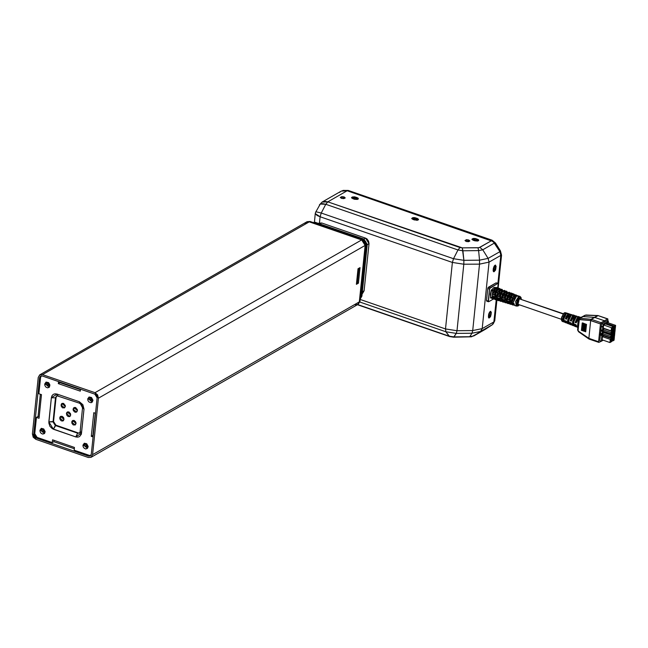 <?xml version="1.0" encoding="UTF-8"?>
<svg xmlns="http://www.w3.org/2000/svg" width="648" height="648" viewBox="0 0 648 648"><rect width="100%" height="100%" fill="white"/><g stroke="black" fill="none" stroke-linecap="round" stroke-linejoin="round"><path stroke-width="0.97" d="M468.715 239.979L469.857 240.967L466.123 241.461L464.989 240.538L466.422 239.711L468.715 239.979L469.824 241.096L468.415 241.72L466.123 241.461L464.989 240.465L468.715 239.979L468.536 241.712L468.715 239.979M344.048 196.903L345.182 197.891L341.456 198.385L340.313 197.462L341.755 196.636L344.048 196.903L345.149 198.021L343.748 198.653L341.456 198.385L340.313 197.389L344.048 196.903L343.861 198.636L344.048 196.903M341.148 191.168L343.837 190.318L347.198 190.755L493.193 241.558L499.892 251.683L500.807 255.393L489.046 262.132L482.177 328.617L472.675 330.593L472.003 333.234L469.727 336.741L454.029 336.879L449.08 336.11L449.663 336.563L445.937 331.752L449.08 336.11L454.029 336.879L456.305 333.372L472.003 333.234L472.675 330.593L482.177 328.617L489.046 262.132L479.544 264.109L472.675 330.593L456.978 330.723L456.305 333.372L445.937 331.752L456.305 333.372L456.978 330.723L472.675 330.593L479.544 264.109L463.846 264.246L456.978 330.723L445.484 328.933L445.937 331.752L359.891 302.025L445.937 331.752L445.484 328.933L456.978 330.723L463.846 264.246L452.361 262.448L445.484 328.933L360.199 299.465L445.484 328.933L452.361 262.448L320.128 216.764L319.488 222.953L320.128 216.764L317.236 215.541L315.284 213.565M453.487 258.73L321.254 213.038L320.128 216.764L452.361 262.448L453.487 258.73L452.361 262.448L463.846 264.246L463.855 260.342L453.487 258.73L321.254 213.038L315.827 211.766L321.254 213.038L325.75 204.314L457.982 249.998L453.487 258.73L463.855 260.342L463.846 264.246L479.544 264.109L479.552 260.204L463.855 260.342L462.931 250.768L457.982 249.998L453.487 258.73M449.08 336.11L357.712 304.536L449.08 336.11M320.128 216.764L321.254 213.038L325.75 204.314L322.631 203.642L320.315 204.015L315.633 212.188L315.284 213.589L320.128 216.764M500.807 255.393L498.069 281.929L500.807 255.393L499.892 251.683L488.13 258.422L479.552 260.204L479.544 264.109L489.046 262.132L488.13 258.422L482.72 249.78L494.489 243.041L499.892 251.683L488.13 258.422L489.046 262.132L500.807 255.393M485.247 329.354L473.826 335.891L480.581 331.452L472.003 333.234L469.727 336.741L453.616 337.195L456.305 333.372L472.003 333.234L480.581 331.452L482.177 328.617L493.938 321.878L496.206 299.927L493.768 322.753L492.342 324.713L485.409 329.265M339.625 192.391L340.84 191.363M320.25 204.047L325.75 204.314L327.799 201.86L462.275 247.901L460.031 247.552L457.982 249.998L462.931 250.768L478.629 250.63L479.552 260.204L463.855 260.342L462.275 247.901L479.026 247.658L491.589 240.643L479.82 247.374L482.72 249.78L494.489 243.041L491.589 240.643L347.198 190.755L327.799 201.86L325.75 204.314L457.982 249.998L460.031 247.552L327.799 201.86L322.064 202.103L324.518 201.382L327.799 201.86L347.198 190.755L341.172 191.152L322.088 202.087M497.64 283.379L498.069 281.929L497.64 283.379M493.193 270.143L493.744 266.879L495.226 265.097L496.101 266.312L495.534 270.014L494.043 271.787L493.169 270.581L493.379 268.288L495.566 265.105L495.89 268.596L493.711 271.779L493.193 270.143M488.414 316.402L488.965 313.138L490.69 311.348L491.322 312.571L490.544 316.718L489.021 318.063L488.39 316.84L488.6 314.555L490.787 311.372L491.111 314.855L488.924 318.038L488.414 316.402M415.643 217.874L418.487 219.218L418.381 219.818L417.053 220.288L412.946 219.421L411.755 218.457L412.825 217.663L414.72 217.647L417.361 218.465L418.551 219.502L414.663 220.012L412.946 219.421L411.755 218.384L415.643 217.874L415.587 218.449L415.643 217.874M475.826 238.666L478.516 239.801L478.702 240.424L477.673 241.016L474.846 240.805L471.947 239.25L473.008 238.456L474.903 238.44L477.552 239.258L478.734 240.295L474.846 240.805L473.129 240.214L471.947 239.177L475.826 238.666L475.77 239.25L475.826 238.666M355.452 197.073L358.142 198.215L358.198 199.017L357.291 199.422L354.472 199.22L351.572 197.664L352.261 196.968L354.529 196.854L357.178 197.672L358.36 198.709L354.472 199.22L352.755 198.62L351.572 197.583L355.452 197.073L355.396 197.656L355.452 197.073M473.826 335.891L492.342 324.713L473.826 335.891L469.727 336.741L473.826 335.891M482.177 328.617L480.581 331.452L492.342 324.713L493.938 321.878L482.177 328.617M495.347 268.41L495.89 268.596L495.347 268.41M490.56 314.669L491.111 314.855L490.56 314.669M478.629 250.63L479.552 260.204L488.13 258.422L482.72 249.78L478.629 250.63L477.965 247.763L462.275 247.901L462.931 250.768L478.629 250.63L482.72 249.78L479.82 247.374L477.965 247.763L478.629 250.63M485.417 329.257L471.469 336.822L453.616 337.195L449.663 336.563L357.437 304.698M417.304 219.048L417.361 218.465L417.304 219.048M477.487 239.841L477.552 239.258L477.487 239.841M357.113 198.256L357.178 197.672L357.113 198.256M492.115 240.222L495.485 242.992L500.264 251.011M501.447 255.32L500.774 255.701L501.447 255.32L500.329 250.938L495.388 243.041L494.724 243.421L495.485 242.992L500.426 250.889L501.447 255.32L498.061 288.077L501.52 255.288L500.774 255.766L501.463 255.118M348.324 190.544L492.026 240.133L495.485 242.992M495.388 243.041L491.913 240.149L348.122 190.472L342.978 190.455L348.243 190.455L492.026 240.133M494.667 320.93L493.995 321.311L494.667 320.93L493.128 323.992L494.667 320.93L496.854 299.903L497.68 300.38L495.42 299.4L496.838 299.903L494.732 320.817M493.12 324L494.74 320.72M498.126 288.141L501.495 255.336M500.329 250.938L499.665 251.327L500.329 250.938M491.913 240.149L491.257 240.53L491.913 240.149M500.758 255.871L501.43 255.49L500.758 255.871M494.683 320.76L494.019 321.141L494.683 320.76M497.777 283.427L497.834 282.925L497.777 283.427M494.675 320.873L494.003 321.254L494.675 320.873M351.815 198.11L354.901 197.51L352.034 197.656L357.194 199.446L352.034 197.656L351.815 198.11M357.04 198.223L355.323 197.632L358.15 199.066L357.04 198.223M412.007 218.903L415.093 218.303L412.217 218.457L417.385 220.239L412.217 218.457L412.007 218.903M417.231 219.024L415.506 218.425L418.333 219.858L417.231 219.024M472.19 239.695L475.276 239.096L472.408 239.25L477.568 241.032L472.408 239.25L472.19 239.695M477.414 239.817L475.697 239.217L478.524 240.659L477.414 239.817M495.129 265.129L495.339 268.475L495.129 265.129M493.841 271.382L493.314 271.366L493.841 271.382L494.432 265.68L493.841 271.382L495.339 268.475L493.841 271.382M489.062 317.642L488.535 317.625L489.807 316.872L490.552 314.742L489.062 317.642L489.653 311.939L489.062 317.642M490.35 311.388L490.747 312.887L490.35 311.388M490.552 314.742L490.747 312.887L490.552 314.742M318.986 223.179L321.708 222.993L320.128 223.9L321.708 222.993L365.561 238.14L363.982 239.047L365.561 238.14L367.011 238.974L368.591 241.105L369.004 243.64L365.561 238.14L321.708 222.993L318.848 223.268M75.46 421.484L74.471 421.143L75.46 421.484M362.127 293.714L364.127 290.831L369.004 243.64L367.189 244.677L369.004 243.64L364.127 290.831L362.524 293.479M364.127 290.831L362.313 291.867L364.127 290.831M69.547 413.764L70.349 413.311L69.547 413.764M76.521 409.771L77.242 409.358L76.521 409.771M519.421 304.811L518.238 305.848L518.594 305.265L517.444 305.329L516.812 304.115L517.112 301.255L518.497 298.558L519.364 297.796L521.17 299.157L520.79 298.007L519.364 297.796L518.627 296.582L519.364 297.796L516.796 302.778L518.594 305.265L518.052 305.921M520.142 296.565L518.627 296.582L519.858 296.403L515.695 295.156L518.522 295.99M514.48 294.994L518.627 296.582L514.48 294.994L515.006 294.775L515.759 294.808L514.48 294.994L512.365 297.497L514.48 294.994M514.779 294.654L512.933 294.403L514.779 294.654M514.22 294.216L510.997 292.961L509.684 293.155L512.933 294.403L510.802 296.93L512.365 297.497L510.802 296.93L512.479 297.286L510.802 296.93L512.933 294.403L509.684 293.155L511.013 292.969M510.041 292.823L508.137 292.572L510.041 292.823M504.889 291.325L508.137 292.572L505.942 295.172L507.505 295.739L509.684 293.155L507.505 295.739L505.942 295.172L507.619 295.529L505.942 295.172L508.137 292.572L504.889 291.325L506.258 291.13L504.889 291.325L502.645 293.981L504.841 291.3M505.31 290.993L504.444 290.458L503.342 290.733L505.31 290.993M500.094 289.486L503.342 290.733L501.082 293.414L502.645 293.981L501.082 293.414L502.759 293.771L501.082 293.414L503.342 290.733L500.094 289.486L501.512 289.283L500.094 289.486L497.777 292.216L499.835 289.291M500.572 289.162L499.689 288.619L498.555 288.903L500.572 289.162M499.973 288.692L496.749 287.445L495.307 287.655L498.555 288.903L496.214 291.657L497.777 292.216L496.214 291.657L497.891 292.013L496.214 291.657L498.555 288.903L495.307 287.655L493.007 290.296M497.599 287.769L498.272 288.328L496.562 287.793L499.43 288.53M504.719 290.531L504.168 290.369M509.474 292.37L508.907 292.199M511.847 293.293L513.645 294.038M512.876 294.962L511.199 296.816L512.876 294.962L513.953 295.366L512.876 294.962L514.018 294.791L512.876 294.962M508.081 293.123L506.339 295.059L508.081 293.123L509.158 293.536L508.081 293.123L509.271 292.953L508.081 293.123M503.285 291.292L501.471 293.301L503.285 291.292L504.363 291.697L503.285 291.292L504.525 291.106L503.285 291.292M498.49 289.454L496.611 291.551L498.49 289.454L499.559 289.867L498.49 289.454L499.778 289.267L498.49 289.454M491.702 289.859L493.258 290.426L491.702 289.859M494.772 288.028L493.703 287.623L491.743 289.794L493.703 287.623L495.023 287.429L493.703 287.623L494.748 288.02M565.453 312.725L564.287 312.863L568.191 314.045L569.252 313.851L565.323 312.676L563.315 313.721L519.259 298.841L563.104 313.997L519.259 298.841L518.011 304.325L561.387 319.31M579.312 317.423L580.511 317.795L579.312 317.423L580.503 317.212L579.312 317.423L576.177 322.834L577.433 319.521L579.312 317.423M578.202 317.091L579.879 317.196L578.672 316.888L577.246 317.901L575.108 322.437L576.177 322.834L575.108 322.437L576.437 321.813L575.108 322.437L578.202 317.091L574.298 315.908L578.202 317.091M575.432 315.698L574.298 315.908L576.76 316.094M573.197 315.568L574.825 315.689L573.642 315.382L572.289 316.337L570.24 320.647L571.309 321.044L572.516 317.893L574.298 315.908L571.309 321.044L570.24 320.647L571.552 320.128L570.24 320.647L573.197 315.568L569.292 314.385L573.197 315.568M571.698 314.58L569.292 314.385L570.386 314.191M569.26 313.851L569.762 314.191L569.001 313.81L567.761 314.353L566.15 316.589L565.372 318.856L566.449 319.253L567.591 316.264L569.292 314.385L566.449 319.253L565.372 318.856L566.368 318.281L565.372 318.856L568.191 314.045L564.287 312.863L561.597 317.358L562.318 321.368L563.598 321.87L562.78 318.306L565.04 313.681L566.15 314.013L563.857 318.695L564.692 322.299L566.141 322.874L565.178 320.728L566.255 321.116L567.365 323.344M566.644 313.073L567.891 313.454M571.139 314.572L572.249 314.904L571.139 314.572M574.314 315.365L572.954 314.969M577.878 316.435L579.369 316.88M566.668 318.387L567.915 315.754L566.668 318.387M564.821 322.339L563.873 321.181L563.882 318.557L566.15 314.013L565.04 313.681L563.736 319.796L563.655 317.966L565.088 315.357L565.04 313.681L563.217 316.678L562.691 320.217L563.193 321.578L564.189 321.902L563.606 321.87M600.445 334.692L600.842 330.828L600.315 334.935L601.968 335.219L600.445 334.692M600.882 330.44L601.279 326.576L600.753 330.683L602.413 330.966L600.882 330.431M599.821 340.702L600.404 335.081L599.821 340.702L601.344 341.229L603.191 340.176L601.344 341.229L599.821 340.702M604.301 322.194L606.868 320.647L608.399 321.181L603.11 324.211L602.851 326.705L601.32 326.179L601.579 323.684L604.301 322.194L604.446 320.752L604.301 322.194L606.868 320.647L608.399 321.181L603.11 324.211L601.579 323.684L603.11 324.211L602.851 326.705L601.32 326.179L601.579 323.684L604.301 322.194M607.873 320.995L607.792 318.905L604.446 320.752L607.824 318.913L607.873 320.995M574.655 326.211L573.626 324.964L573.634 322.056L574.428 319.569L576.161 317.042L575.06 316.71L573.723 318.46L572.435 323.943L573.002 325.434L574.023 325.798L573.431 325.733L572.532 321.789L575.06 316.71L573.52 322.785L575.06 316.71L576.161 317.042L573.61 322.169L574.517 326.163L575.967 326.738L574.914 324.308L575.983 324.705L576.388 326.535L577.198 327.208M569.875 316.904L568.612 321.432L568.693 319.245L570.029 316.953L570.054 315.195L571.155 315.527L568.733 320.428L569.6 324.235L568.75 323.077L568.758 320.306L571.155 315.527L570.054 315.195L568.782 316.864L567.527 321.416L567.851 323.141L569.114 323.854L568.515 323.806L567.656 320.047L570.054 315.195L569.875 316.904M577.417 319.553L576.291 321.764L577.417 319.553M572.751 317.512L571.301 320.039L572.751 317.512M585.711 331.857L586.505 324.34L585.711 331.857M584.852 331.565L585.654 324.008L584.852 331.565M583.994 331.266L584.804 323.684L583.994 331.266M573.423 325.733L572.144 325.231L571.123 322.915L570.046 322.518L571.058 324.802L571.658 324.859L570.434 324.219L570.046 322.518L571.123 322.915L571.504 324.64L572.281 325.272M597.78 315.519L607.597 318.954L597.772 315.511M585.014 315.244L597.586 315.552L585.954 315.009M575.967 326.738L576.566 326.795L575.311 326.114L574.914 324.308L575.983 324.705L577.052 327.159L577.878 327.483M566.141 322.874L566.741 322.923L565.558 322.331L565.178 320.728L566.255 321.116L567.227 323.295L568.507 323.806M578.656 331.825L577.652 330.188L578.073 330.359L577.643 329.719L578.065 330.116L578.453 326.406L578.024 326.057L578.453 326.406L578.713 323.862L577.87 322.736M563.323 313.713L561.419 318.427L561.589 320.509L562.326 321.368M577.538 325.993L577.822 323.279L578.713 323.862L578.688 319.699L579.093 320.153L579.806 319.496L580.276 318.233L579.458 318.435M586.051 315.025L598.08 315.568M582.22 316.767L585.824 315.05L582.22 316.767M577.992 321.967L578.607 320.379L577.595 325.418L577.895 327.272L577.53 326.171M578.389 322.623L579.093 318.751L583.062 316.556L594.338 317.317L597.586 315.552L594.767 317.407L598.023 315.641L594.767 317.407L583.062 316.556L580.276 318.233L591.089 319.278L590.782 320.574L591.089 319.278L594.338 317.317L591.089 319.278L594.767 317.407L604.446 320.752L594.767 317.407L591.3 319.302L590.782 320.574L591.519 319.367L601.101 322.672L604.446 320.752L601.101 322.672L591.519 319.367L590.887 320.606L600.453 323.911L601.101 322.672L600.453 323.911L598.606 341.755L588.781 338.329L588.83 338.904M598.307 315.641L607.824 318.913M602.397 340.637L601.943 340.897L602.397 340.637M588.789 338.88L588.83 338.361L588.91 338.945M577.66 330.156L578.607 331.8L578.065 330.116L579.328 319.658L590.62 320.541L591.089 319.278L580.276 318.233L579.806 319.496L590.668 320.549L588.83 338.361L578.591 331.25L588.781 338.329L588.797 338.888L578.607 331.8M577.595 325.418L578.032 326.009M588.854 338.928L588.935 338.41L589.081 339.034M577.643 329.719L577.967 326.738M583.087 323.263L582.317 330.683L582.827 330.634L583.597 323.214L583.087 323.263L583.597 323.214L583.087 323.263L583.597 323.214L582.827 330.634L582.317 330.683L583.087 323.263M582.228 322.971L581.459 330.391L582.042 330.334L582.811 322.915L582.228 322.971L582.811 322.915L582.228 322.971L582.811 322.915L582.042 330.334L581.459 330.391L582.228 322.971M583.905 323.546L583.135 330.966L583.573 330.926L583.953 323.352L583.573 330.926L583.135 330.966L583.905 323.546M598.825 342.419L601.312 341.221L598.825 342.419L589.251 339.115L589.048 338.459L589.032 339.017M598.703 342.322L598.606 341.755L598.703 342.322M600.372 335.073L601.887 335.599M600.809 330.812L602.324 331.339M588.83 338.353L598.606 341.755L600.453 323.911L590.668 320.566L588.83 338.353M612.635 339.876L613.049 338.361L612.935 339.414L613.794 339.714L612.935 339.414L613.632 339.803L612.741 339.811L613.607 340.103L612.635 339.876M610.764 337.284L611.177 335.769L611.072 336.83L611.931 337.122L611.072 336.83L611.769 337.219L610.878 337.219L611.736 337.519L610.764 337.284M611.169 333.396L611.582 331.881L611.469 332.942L612.336 333.242L611.469 332.942L612.174 333.331L611.283 333.339L612.141 333.631L611.169 333.396M613.834 328.212L614.247 326.697L614.142 327.758L615.001 328.058L614.142 327.758L614.839 328.147L613.948 328.147L614.806 328.447L613.834 328.212M610.367 341.172L610.78 339.657L610.667 340.71L611.526 341.01L610.667 340.71L611.364 341.107L610.473 341.107L611.339 341.407L610.367 341.172M613.032 335.988L613.445 334.473L613.34 335.526L614.199 335.826L613.34 335.526L614.037 335.915L613.146 335.923L614.004 336.223L613.032 335.988M613.437 332.1L613.85 330.585L613.737 331.646L614.604 331.938L613.737 331.646L614.409 332.335L613.437 332.1M611.566 329.516L611.987 328.001L611.874 329.054L612.733 329.354L611.874 329.054L612.571 329.443L611.68 329.451L612.538 329.743L611.566 329.516M602.049 334.481L600.518 333.947L601.935 334.838L602.122 333.736L600.591 333.21L602.122 333.736L602.049 334.481M600.396 334.295L601.927 334.822M612.741 340.103L612.984 340.459L612.741 340.103M612.716 339.066L612.627 339.9L612.716 339.066M613.235 338.013L613.859 337.657L613.235 338.013M613.988 337.859L613.794 339.714L612.984 340.459L613.794 339.714L613.988 337.859M612.328 340.289L612.773 340.905L614.069 340.168L614.393 337.017L613.097 337.762L612.328 340.289L612.068 338.864L613.097 337.762L612.214 337.454L613.097 337.762L614.393 337.017L614.069 340.168L612.773 340.905L612.328 340.289M610.878 337.511L611.121 337.875L610.878 337.511M610.853 336.482L610.764 337.316L610.853 336.482M611.372 335.421L611.987 335.065L611.372 335.421M612.125 335.275L611.931 337.122L611.121 337.875L611.931 337.122L612.125 335.275M610.465 337.705L602.551 334.967L602.689 333.68L610.594 336.409L610.91 338.321L612.206 337.576L612.53 334.433L610.594 336.409L602.689 333.68L603.32 332.44L611.234 335.178L610.465 337.705L602.551 334.967L602.996 335.591L610.91 338.321L610.465 337.705M611.275 333.623L611.518 333.987L611.275 333.623M611.25 332.594L611.161 333.428L611.25 332.594M611.769 331.533L612.392 331.185L611.769 331.533M612.522 331.387L612.336 333.242L611.518 333.987L612.336 333.242L612.522 331.387M610.87 333.817L602.956 331.088L603.086 329.791L610.999 332.521L611.307 334.433L612.603 333.696L612.927 330.545L610.999 332.521L603.086 329.791L603.725 328.552L611.639 331.29L610.87 333.817L602.956 331.088L603.401 331.703L611.307 334.433L610.87 333.817M613.948 328.439L614.191 328.803L613.948 328.439M613.923 327.41L613.834 328.244L613.923 327.41M614.442 326.349L615.065 325.993L614.442 326.349M615.195 326.203L615.001 328.058L614.191 328.803L615.001 328.058L615.195 326.203M613.535 328.633L613.98 329.249L615.276 328.504L615.6 325.361L614.304 326.106L613.535 328.633L613.275 327.2L614.304 326.106L606.39 323.368L614.304 326.106L615.6 325.361L615.276 328.504L613.98 329.249L613.535 328.633M610.473 341.399L610.716 341.763L610.473 341.399M610.448 340.37L610.359 341.204L610.448 340.37M610.967 339.309L611.591 338.953L610.967 339.309M611.72 339.163L611.526 341.01L610.716 341.763L611.526 341.01L611.72 339.163M613.146 336.215L613.381 336.579L613.146 336.215M613.113 335.186L613.032 336.012L613.113 335.186M613.64 334.125L614.255 333.769L613.64 334.125M614.393 333.979L614.199 335.826L613.381 336.579L614.199 335.826L614.393 333.979M613.543 332.327L613.786 332.691L613.543 332.327M613.518 331.298L613.429 332.132L613.518 331.298M614.037 330.237L614.66 329.881L614.037 330.237M614.79 330.091L614.604 331.938L613.786 332.691L614.604 331.938L614.79 330.091M611.68 329.743L611.923 330.099L611.68 329.743M611.655 328.714L611.566 329.54L611.655 328.714M612.174 327.653L612.797 327.297L612.174 327.653M612.927 327.499L612.733 329.354L611.923 330.099L612.733 329.354L612.927 327.499M600.477 333.55L602 334.084M600.842 330.035L602.365 330.561M602.446 330.593L600.955 329.694L602.446 330.593M611.89 340.605L612.773 340.905L611.89 340.605M606.002 324.13L607.686 322.631L615.6 325.361L607.686 322.631L606.002 324.13M613.097 328.941L613.98 329.249L613.097 328.941M610.295 339.366L609.971 342.517L611.801 341.464L612.125 338.321L610.295 339.366L609.971 342.517L602.057 339.779L602.381 336.636L610.295 339.366L602.381 336.636L603.758 335.85L602.381 336.636L602.057 339.779L609.971 342.517L611.801 341.464L612.125 338.321L610.295 339.366M612.959 334.182L612.635 337.333L614.474 336.28L614.798 333.137L612.959 334.182L612.635 337.333L614.474 336.28L614.798 333.137L612.959 334.182L612.206 333.923L612.959 334.182M613.364 330.302L613.04 333.445L614.871 332.392L615.195 329.249L613.364 330.302L613.04 333.445L614.871 332.392L615.195 329.249L613.364 330.302L612.603 330.035L613.364 330.302M611.493 327.71L611.169 330.861L613.008 329.808L613.332 326.657L611.493 327.71L611.169 330.861L603.264 328.123L603.588 324.98L611.493 327.71L603.588 324.98L605.418 323.927L613.332 326.657L611.493 327.71M602.81 327.078L602.486 330.221L602.81 327.078M601.198 326.519L602.729 327.046M600.761 330.78L602.292 331.306M600.323 335.032L601.854 335.559M613.64 336.758L614.393 337.017L613.64 336.758M611.769 334.174L612.53 334.433L611.234 335.178L603.32 332.44L604.155 331.962L603.32 332.44L602.551 334.967L602.996 335.591L610.91 338.321L612.206 337.576L612.53 334.433L611.769 334.174M612.174 330.286L612.927 330.545L611.639 331.29L604.017 328.39L602.956 331.088L603.401 331.703L611.307 334.433L612.603 333.696L612.927 330.545L612.174 330.286M611.372 338.054L612.125 338.321L611.372 338.054M614.037 332.87L614.798 333.137L614.037 332.87M614.442 328.981L615.195 329.249L614.442 328.981M605.418 323.927L613.332 326.657L613.008 329.808L611.169 330.861L603.264 328.123L603.588 324.98L605.418 323.927M602.373 331.331L602.122 333.736L602.373 331.331M601.935 335.591L601.344 341.229L601.935 335.591M608.229 322.817L608.399 321.181L608.229 322.817M490.471 297.772L492.132 298.283L490.455 297.756M491.962 298.177L490.463 297.716L491.962 298.177M491.216 290.677L491.646 289.753L493.031 290.255M491.37 289.899L493.169 290.426L491.37 289.899M491.719 297.635L490.52 297.286M490.722 297.61L491.84 297.95L490.722 297.61M510.122 294.289L507.546 299.319L508.842 299.749L507.546 299.319L507.7 298.566L510.154 293.747L508.761 295.375L507.408 298.582L507.23 299.433L508.81 299.951L509.911 296.663L511.701 294.33L508.81 299.951L507.23 299.433L510.154 293.747L511.701 294.33L510.154 293.747L510.138 294.273L511.288 294.702L510.138 294.273M505.31 292.459L502.637 297.691L503.933 298.121L502.637 297.691L502.799 296.906L505.351 291.916L503.472 294.362L502.508 296.922L502.322 297.805L503.901 298.323L505.043 294.921L506.898 292.507L503.901 298.323L502.322 297.805L505.351 291.916L506.898 292.507L505.351 291.916L505.335 292.442L506.477 292.88L505.335 292.442M496.157 282.868L487.993 287.736L487.766 288.481L489.483 289.073L490.123 287.842L488.398 287.25L487.766 288.481L489.483 289.073L488.244 301.101L486.526 300.51L486.729 301.166L488.446 301.757L488.244 301.101L486.526 300.51L486.77 301.174M496.352 283.038L497.68 283.508L489.629 288.514L488.446 301.757M487.766 288.481L486.526 300.51L487.766 288.481M497.68 283.508L498.126 284.132L497.68 283.508L490.123 287.842L488.398 287.25L495.963 282.917L497.68 283.508M488.689 301.717L493.339 299.052L488.689 301.717M497.737 287.834L498.126 284.132L497.737 287.834M491.281 290.685L490.617 297.108L490.269 294.289L491.241 290.11L492.812 290.669M492.601 291.106L491.216 290.612M490.528 297.213L490.528 297.91L490.617 297.108M516.091 296.533L514.949 296.096L512.455 300.947L513.751 301.377L512.455 300.947L513.402 298.112L514.949 296.096L514.966 295.569L514.504 295.99L512.139 301.061L513.718 301.579L514.779 298.412L516.513 296.152L513.718 301.579L512.139 301.061L514.966 295.569L516.513 296.152L514.966 295.569L514.949 296.096L516.091 296.533M512.341 302.414L513.354 304.511L512.341 302.414M512.098 298.064L510.794 297.602L512.114 298.023L510.721 297.521L510.754 297.027L510.122 303.313L511.329 303.685L510.122 303.313L510.049 303.831L511.628 304.317L511.175 301.409L512.325 297.578L510.754 297.027L509.595 300.891L510.049 303.831L510.219 303.143L511.264 303.458L510.033 302.665L510.033 299.935L510.794 297.602L512.098 298.064M507.425 300.826L508.478 303.021L507.425 300.826M507.214 296.33L505.918 295.869L507.238 296.29L505.837 295.796L505.877 295.294L505.221 301.806L506.428 302.179L505.221 301.806L505.148 302.324L506.728 302.81L506.258 299.805L507.449 295.853L505.877 295.294L504.679 299.287L505.148 302.324L505.319 301.628L506.363 301.952L505.319 301.628L505.003 299.101L505.918 295.869L507.214 296.33M504.031 301.579L502.775 300.672L502.508 299.246L504.071 301.685M502.338 294.605L501.034 294.143L502.362 294.565L500.961 294.062L501.001 293.568L500.321 300.299L501.528 300.672L500.321 300.299L500.248 300.818L501.827 301.304L501.35 298.202L502.565 294.127L501.001 293.568L499.77 297.683L500.248 300.818L500.418 300.121L501.455 300.445L500.216 299.611L500.216 296.663L501.034 294.143L502.338 294.605M501.665 291.049L500.523 290.62L497.721 296.063L499.025 296.492L497.721 296.063L498.79 292.88L500.523 290.62L500.54 290.093L499.527 291.146L497.413 296.176L498.992 296.695L500.167 293.18L502.087 290.677L498.992 296.695L497.413 296.176L500.54 290.093L502.087 290.677L500.54 290.093L500.523 290.62L501.665 291.049M498.741 300.056L497.599 297.659L499.179 300.194M497.462 292.872L496.157 292.41L497.478 292.831L496.085 292.337L496.125 291.843L495.42 298.793L496.619 299.165L495.42 298.793L495.347 299.303L496.927 299.789L496.433 296.59L497.688 292.394L496.125 291.843L494.853 296.079L495.347 299.303L495.518 298.615L496.554 298.931L495.307 298.088L495.307 295.026L496.157 292.41L497.462 292.872M496.854 289.227L495.72 288.797L492.812 294.435L494.116 294.864L492.812 294.435L493.922 291.138L495.72 288.797L495.736 288.271L494.683 289.356L492.504 294.548L494.084 295.067L495.299 291.438L497.275 288.854L494.084 295.067L492.504 294.548L495.736 288.271L497.275 288.854L495.736 288.271L495.72 288.797L496.854 289.227M492.683 296.079L493.857 298.574L492.966 297.643L492.683 296.079M515.201 305.605L514.091 305.087L513.589 302.81L514.723 305.564L516.505 306.107L515.606 301.693L518.627 296.582L515.687 301.361L516.221 305.969M512.009 302.308L512.519 304.609L513.986 305.046L513.159 305.087L512.009 302.308L513.589 302.81L512.009 302.308M513.807 304.536L513.354 304.511L513.856 304.665M510.26 304.131L508.955 303.151L508.672 301.231L509.855 304.082L511.523 304.317L510.721 304.349M507.092 300.721L507.619 303.102L509.142 303.556L508.283 303.604L507.092 300.721L508.672 301.231L507.092 300.721M505.4 302.648L504.298 302.089L503.763 299.651L504.978 302.6L506.663 302.835L505.845 302.867M502.184 299.141L502.726 301.604L504.29 302.073L503.415 302.122L502.184 299.141L503.763 299.651L502.184 299.141M500.548 301.166L499.146 300.121L498.847 298.064L500.102 301.118L501.811 301.352L500.977 301.377M497.267 297.554L497.834 300.105L499.414 300.599L498.539 300.64L497.267 297.554L498.847 298.064L497.267 297.554M495.242 299.635L494.246 298.606L493.93 296.484L495.234 299.635L496.992 299.878L496.101 299.894M492.35 295.974L492.934 298.606L494.537 299.125L493.663 299.157L492.35 295.974L493.93 296.484L492.35 295.974M491.646 289.753L491.241 290.11M502.556 301.863L503.415 302.122M506.768 302.867L505.197 302.389L506.768 302.867M511.661 304.358L510.089 303.88L511.661 304.358M490.528 297.91L492.099 298.388M492.026 298.283L490.447 297.796M492.731 290.839L491.97 298.193M492.917 290.458L491.354 289.899M517.29 306.075L518.238 305.848M492.164 298.461L493.663 299.157M497.688 292.394L496.927 299.789L495.347 299.303L496.125 291.843L497.688 292.394M502.565 294.127L501.827 301.304L500.248 300.818L501.001 293.568L502.565 294.127M507.449 295.853L506.728 302.81L505.148 302.324L505.877 295.294L507.449 295.853M512.325 297.578L511.628 304.317L510.049 303.831L510.754 297.027L512.325 297.578M519.234 304.746L518.594 305.265M520.239 298.947L518.943 299.068L517.833 300.785L517.388 302.932L518.019 304.325M364.038 239.217L367.222 244.353L361.868 296.16L360.272 298.769L361.179 296.671L366.533 244.855L365.699 241.518L363.091 239.355L314.944 222.718L313.162 222.564L315.479 222.41L363.868 239.007L315.884 222.548M312.96 222.491L315.722 222.369M367.092 244.118L361.868 296.168L360.304 298.89M314.944 222.718L315.479 222.41L363.633 239.047L363.091 239.355L314.944 222.718L363.091 239.355L366.533 244.855L367.068 244.547L363.633 239.047L363.091 239.355L365.699 241.518L366.533 244.855L367.068 244.547L361.714 296.363L361.179 296.671L366.533 244.855L361.179 296.671L360.288 298.76L361.179 296.671L360.442 297.084L361.179 296.671L366.533 244.855L363.091 239.355L362.588 239.647L363.091 239.355L314.944 222.718L313.162 222.564L314.944 222.718M365.804 245.276L366.533 244.855L365.804 245.276M62.573 417.563L63.285 417.158L62.573 417.563M310.19 221.656L307.079 221.705L39.828 374.779L38.24 377.428L32.408 433.86L35.851 439.368L88.298 457.488L35.851 439.368L33.242 437.198L32.408 433.86L38.24 377.428L39.682 374.876L42.541 374.601L309.25 221.827L307.031 221.786L309.25 221.827L361.697 239.954L309.25 221.827L306.528 222.021L309.793 221.519L362.24 239.639L365.683 245.138L359.851 301.579L358.263 304.22L360.005 301.385L359.308 301.887L365.14 245.454L364.314 242.117L361.697 239.954L309.25 221.827L310.036 221.486L307.079 221.705L309.793 221.519L362.475 239.606L361.697 239.954L365.14 245.454L365.837 244.944L362.24 239.639L361.697 239.954L364.314 242.117L365.14 245.454L365.683 245.138L359.851 301.579L359.308 301.887L365.14 245.454L359.308 301.887L357.72 304.536L355.007 304.714M306.391 222.102L305.111 223.868L306.391 222.102M357.866 304.439L359.308 301.887L357.704 304.544M39.828 374.779L42.541 374.601L94.989 392.72L97.597 394.883L98.431 398.22L365.14 245.454L359.308 301.887L357.728 304.528L359.891 301.166M362.653 239.809L365.707 244.717M98.431 398.22L92.599 454.661L91.157 457.213L88.298 457.488L91.012 457.302L92.599 454.661L98.431 398.22L365.14 245.454L361.697 239.954L94.989 392.72L98.431 398.22M33.696 434.306L34.255 436.533L35.988 437.975L88.444 456.095L90.347 455.917L91.303 454.216L97.143 397.775L96.584 395.547L94.843 394.106L42.395 375.986L40.492 376.172L39.528 377.873L33.696 434.306L34.781 433.69L35.332 435.918L37.074 437.36L35.988 437.975L33.696 434.306L34.781 433.69L36.466 417.361L34.781 433.69L37.074 437.36L35.988 437.975L88.444 456.095L89.529 455.471L88.444 456.095L90.25 455.973L91.303 454.216L97.143 397.775L94.843 394.106L42.395 375.986L40.589 376.107L39.528 377.873L33.696 434.306M359.308 301.887L92.599 454.661L359.308 301.887M358.911 268.564L360.013 267.608L358.052 268.734L356.441 284.31L358.401 283.184L360.013 267.608L358.052 268.734L356.619 283.249M94.989 392.72L42.541 374.601L309.25 221.827L361.697 239.954L94.989 392.72M40.622 377.249L39.528 377.873L40.622 377.249M356.651 283.581L356.441 284.31L358.401 283.184L357.477 282.439L358.911 268.628L357.477 282.439L358.401 283.184L360.013 267.608L359.219 268.45M357.477 282.439L356.724 282.876L357.477 282.439M70.713 414.995L69.83 416.462L66.412 413.505L69.012 412.023L66.412 413.505L66.874 415.36L67.91 416.372L69.166 416.672L70.219 416.154L70.486 413.586L68.801 411.934L67.57 411.917L66.671 412.679L67.295 412.039L70.713 414.995M69.101 412.063L70.721 414.89L69.571 413.813L69.101 412.063M76.059 423.549L75.176 425.015L71.766 422.067L74.358 420.576L71.766 422.067L71.993 423.476L73.256 424.926L75.265 424.966L75.994 422.609L74.156 420.495L72.916 420.471L72.017 421.232L71.766 422.067L72.649 420.593L76.059 423.549M74.455 420.625L76.067 423.444L74.925 422.366L74.455 420.625M77.404 410.597L76.521 412.063L73.103 409.107L75.695 407.624L73.103 409.107L73.329 410.516L74.601 411.974L75.857 412.274L76.91 411.755L77.331 409.649L75.492 407.535L74.253 407.519L73.354 408.281L73.985 407.641L77.404 410.597M75.792 407.665L77.412 410.492L76.262 409.415L75.792 407.665M65.367 406.434L64.484 407.908L61.066 404.951L63.658 403.461L61.066 404.951L61.293 406.361L62.556 407.819L64.565 407.851L65.294 405.494L63.455 403.38L62.216 403.356L61.317 404.125L61.949 403.477L65.367 406.434M63.755 403.51L65.375 406.328L64.225 405.259L63.755 403.51M64.022 419.386L63.14 420.86L59.721 417.903L62.321 416.413L59.721 417.903L60.183 419.758L61.22 420.771L62.475 421.07L63.528 420.552L63.796 417.976L62.111 416.332L60.88 416.308L59.98 417.077L60.604 416.437L64.022 419.386M62.419 416.462L64.031 419.288L62.888 418.211L62.419 416.462M83.641 445.135L88.112 446.942L82.912 445.144L86.062 443.759L87.917 446.796L86.516 445.605L86.079 443.588L83.641 445.135L84.523 443.669L87.942 446.626L87.059 448.092L83.641 445.135L82.912 445.144L84.305 443.216L86.775 443.799L88.12 446.383L87.512 448.343L85.73 448.967L84.248 448.286L83.187 446.853L82.912 445.144L88.112 446.942L83.641 445.135M40.654 430.288L45.117 432.086L39.917 430.288L43.068 428.903L44.931 431.941L43.529 430.758L43.092 428.733L40.654 430.288L41.537 428.814L44.947 431.77L44.072 433.237L40.654 430.288L39.917 430.288L41.31 428.36L43.781 428.952L45.125 431.528L44.518 433.496L42.744 434.111L41.253 433.431L40.192 431.997L39.917 430.288L45.117 432.086L40.654 430.288M88.42 398.876L92.891 400.683L87.691 398.885L90.842 397.491L92.696 400.529L91.303 399.346L90.866 397.329L88.42 398.876L89.303 397.41L92.721 400.367L91.838 401.833L88.42 398.876L87.691 398.885L89.084 396.957L91.554 397.54L92.899 400.116L92.291 402.084L91.02 402.716L89.027 402.027L87.966 400.594L87.691 398.885L92.891 400.683L88.42 398.876M45.433 384.021L49.896 385.827L44.696 384.029L47.847 382.644L49.71 385.682L48.308 384.491L47.871 382.474L45.433 384.021L46.316 382.555L49.734 385.511L48.851 386.978L45.433 384.021L44.696 384.029L46.097 382.101L48.56 382.685L49.815 384.685L49.297 387.229L47.523 387.852L46.032 387.172L44.971 385.738L44.696 384.029L49.896 385.827L45.433 384.021M80.02 432.791L77.671 433.22L79.672 432.953L77.671 433.22L55.315 425.501L55.858 425.193L78.214 432.913L55.858 425.193L54.116 423.752L53.565 421.524L53.023 421.832L55.509 397.775L56.052 397.467L53.565 421.524L56.052 397.467L56.797 395.928L55.509 397.775L56.57 396.017L55.509 397.775L51.314 397.815L51.921 395.823L53.225 394.413L55.023 393.79L57.04 394.049L79.396 401.768L82.879 404.652L83.981 409.107L81.284 434.209L79.583 436.566L77.784 437.189L75.767 436.93L52.415 428.749L49.928 426.319L48.811 422.99L51.314 397.815L55.509 397.775L53.023 421.832L48.827 421.872L53.565 421.524L55.858 425.193L53.411 429.203L75.767 436.93L81.494 433.156L83.981 409.107L79.396 401.768L80.004 403.728M38.086 416.437L36.466 417.361L39.05 418.252L36.466 417.361L38.086 416.437L40.379 394.276L38.086 416.437L39.196 416.818L38.086 416.437M40.589 377.436L38.904 393.765L41.488 394.656L39.05 418.252L41.488 394.656L38.904 393.765L40.589 377.436L41.383 375.856L40.589 377.436M74.172 450.174L89.351 455.423L90.85 455.439L89.351 455.423L74.172 450.174L74.463 447.404L74.172 450.174M37.074 437.36L52.245 442.6L53.865 441.677L74.318 448.74L53.865 441.677L54.003 440.332L53.865 441.677L52.245 442.6L52.537 439.822L74.463 447.404L52.537 439.822L52.245 442.6L37.074 437.36M80.482 389.14L80.271 391.149L58.344 383.576L58.555 381.567L58.344 383.576L60.029 382.077L59.964 382.644L80.425 389.715L59.964 382.644L58.344 383.576L80.271 391.149L80.482 389.14M93.093 436.922L91.319 436.315L93.758 412.719L95.531 413.335L93.758 412.719L91.319 436.315L92.939 435.383L95.232 413.23L93.239 435.488L91.319 436.315L93.093 436.922M80.538 431.341L80.077 431.916L81.494 433.156L80.077 431.916L82.563 407.859L79.396 401.768L57.04 394.049L57.664 396.009L80.733 403.615L83.025 407.284L82.563 407.859L83.981 409.107L82.555 407.876M79.485 433.099L77.671 433.22L75.767 436.93L77.671 433.22L55.315 425.501L53.023 421.832L55.315 425.501L53.411 429.203L48.827 421.872L51.314 397.815L57.04 394.049L57.648 396.001L58.377 395.896M315.284 213.589L314.401 222.151M322.064 202.103L319.351 204.922M342.962 190.455L348.243 190.455M494.764 320.663L496.911 299.886M501.52 255.223L500.426 250.889M521.348 299.222L520.96 297.44L519.858 296.403M515.751 294.808L516.594 295.132M506.25 291.122L507.092 291.446M501.503 289.283L502.346 289.607M581.151 317.407L580.495 317.212M582.309 316.71L585.055 315.22M571.058 324.802L569.6 324.235M579.498 318.403L582.26 316.742M577.643 329.735L577.652 330.188M601.96 334.854L600.429 334.328M602.397 330.601L600.874 330.075M602.762 327.086L601.239 326.56M602.041 334.117L600.51 333.59M497.915 283.476L496.198 282.876M495.023 287.429L495.428 287.582M499.77 289.267L500.199 289.429M504.962 291.284L504.517 291.106M509.271 292.953L509.733 293.131M514.504 294.978L514.018 294.791M512.285 304.827L513.159 305.087M507.416 303.337L508.283 303.604M497.672 300.372L498.539 300.64M367.222 244.353L363.868 239.007M360.005 301.385L365.837 244.952M362.475 239.606L310.028 221.478M357.72 304.536L91.02 457.302M358.158 269.001L356.643 283.654M359.259 268.426L358.15 269.058M57.105 395.701L56.57 396.017L57.664 396.009M80.077 431.916L79.477 433.107"/></g></svg>
